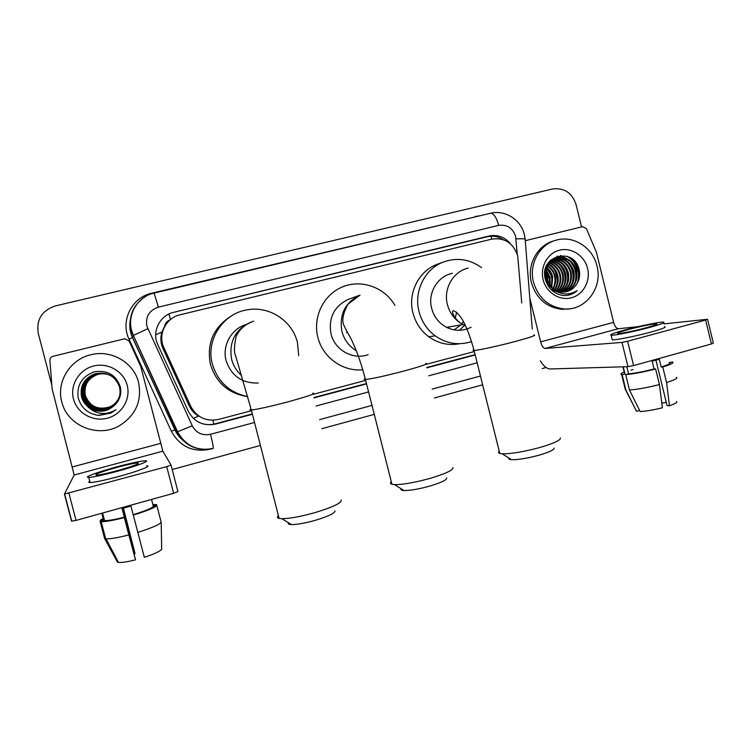 <?xml version="1.0" encoding="UTF-8"?>
<svg xmlns="http://www.w3.org/2000/svg" width="751" height="751" viewBox="0 0 751 751"><rect width="100%" height="100%" fill="white"/><g stroke="black" fill="none" stroke-linecap="round" stroke-linejoin="round"><path stroke-width="1.13" d="M521.738 302.935L517.702 255.762C513.243 242.958 504.634 237.41 491.867 239.109L179.968 314.819C165.868 317.823 157.541 334.711 163.896 347.647L190.81 406.46C196.893 417.462 206.14 421.79 218.532 419.443L251.501 410.694M169.914 320.001C166.994 321.081 165.248 323.137 164.657 326.15L161.906 332.017C160.254 337.612 160.592 343.076 162.939 348.417L189.252 405.906C191.289 410.234 194.368 413.641 198.48 416.129L193.336 418.363M164.657 326.15L166.187 324.066M313.12 394.341L365.662 380.391M425.92 364.395L474.332 351.543M510.539 243.897C504.766 236.987 497.641 234.35 489.164 235.992L173.669 312.322C159.747 315.279 151.542 331.914 157.804 344.662L188.323 411.304C194.312 422.128 203.418 426.38 215.64 424.062L252.42 414.27M173.669 312.322L487.239 236.753C492.853 235.504 498.157 236.452 503.142 239.616M51.753 384.972L38.263 333.388C36.161 319.663 41.868 310.501 55.367 305.92L552.586 188.98C564.151 187.534 571.971 192.707 576.036 204.488L581.556 226.924M546.061 367.502L542.184 368.563M482.649 384.812L434.36 397.983M374.261 414.383L321.86 428.69M260.419 445.456L172.204 469.525M570.394 257.724C573.924 261.395 576.327 265.751 577.603 270.782C576.327 265.751 573.924 261.395 570.394 257.724M314.021 397.87L366.544 383.892M426.784 367.849L475.186 354.97M252.336 413.923L215.115 423.827C209.313 425.291 203.728 424.69 198.377 422.034M475.111 354.632L426.699 367.511M366.46 383.545L313.937 397.532M579.265 270.379L577.369 265M525.278 240.695L582.645 226.652L586.418 228.679L596.369 252.158L613.633 322.367C614.806 326.403 616.383 328.525 618.355 328.741L638.247 326.619M540.26 360.818C543.686 366.197 546.963 368.91 550.079 368.976L627.958 366.676L621.997 342.418L544.991 348.455C543.264 348.173 541.818 345.967 540.636 341.865L529.802 298.156M707.573 319.391L713.347 343.123L711.422 343.977L705.602 320.048L707.536 319.269L663.94 323.888M621.997 342.418L627.62 341.254L633.6 365.587L711.422 343.977M633.6 365.587L627.958 366.676M627.62 341.254L705.602 320.048M646.386 327.718C654.712 325.418 658.073 324.132 656.487 323.859C651.192 324.169 641.767 326.084 628.202 329.586C619.81 331.895 616.402 333.2 617.989 333.491C620.373 333.754 635.43 330.712 646.386 327.718M655.961 360.217L667.076 405.624L669.479 405.728L666.578 382.531L662.767 366.976L661.19 367.014L659.294 359.26L652.168 361.231L654.074 369.004L655.632 368.976L659.444 384.559L662.401 407.774C653.53 409.971 646.113 411.229 640.143 411.539L629.479 390.004L625.705 374.655L628.578 373.857L626.822 366.713M666.306 402.461L661.8 403.062M633.046 369.511L630.981 370.159M624.71 372.703L625.001 373.914L622.147 374.711L625.893 389.938L636.491 411.332L639.599 410.44M623.255 366.817L625.001 373.914M628.578 373.857C635.29 373.209 643.795 371.585 654.074 369.004M612.074 339.02L612.272 339.799C615.501 340.231 636.013 336.157 650.948 332.055C662.241 328.919 666.804 327.136 664.626 326.704M625.057 329.914C613.633 333.05 608.995 334.824 611.145 335.228C614.356 335.584 634.858 331.444 649.793 327.37C661.105 324.244 665.668 322.498 663.508 322.123C660.073 321.775 639.664 325.943 625.057 329.914M624.241 372.064C620.993 373.407 620.129 374.27 621.64 374.636L622.147 374.711M625.705 374.655C633.487 373.942 643.466 372.045 655.632 368.976M625.076 388.586L625.893 389.938M629.479 390.004C637.299 389.44 647.287 387.629 659.444 384.559M635.928 410.196L636.491 411.332M661.19 367.014C668.418 364.742 671.122 363.324 669.301 362.761M662.767 366.976C671.3 364.319 674.52 362.658 672.427 362.001L669.244 362.508M666.578 382.531C674.783 379.922 678.05 378.175 676.369 377.312M669.479 405.728C675.431 403.709 677.759 402.292 676.473 401.466M545.104 270.529L545.489 271.233M546.005 272.266L548.023 277.945M533.482 282.132C528.685 264.23 539.49 244.404 556.162 240.17C573.276 235.007 592.839 247.511 596.989 266.004C603.006 287.717 585.367 310.998 564.085 308.952C548.596 307.009 538.392 298.063 533.482 282.132M569.878 308.783L561.87 309.318C546.446 307.384 536.298 298.485 531.408 282.639C526.639 264.821 537.387 245.089 553.985 240.883M563.109 295.49L564.63 295.547C569.418 295.481 573.623 293.838 577.237 290.628C568.103 295.922 559.655 294.89 551.901 287.502C555.214 290.562 559.026 292.092 563.344 292.073C568.038 291.886 571.933 289.97 575.041 286.319C578.908 281.785 580.335 276.499 579.303 270.463C574.984 245.943 538.664 255.368 545.301 279.109C547.995 288.497 553.928 293.951 563.109 295.49M587.573 268.398C590.774 281.052 583.217 294.833 571.333 297.828C559.486 301.01 546.202 292.524 543.123 279.682C539.856 266.887 547.629 253.021 559.57 250.167C571.464 247.126 584.541 255.687 587.573 268.398M564.555 291.998C573.539 288.271 577.359 281.362 576.017 271.271C573.013 261.667 566.911 257.255 557.721 258.044C548.07 261.057 544.137 268.023 545.921 278.931C547.301 283.775 550.201 287.492 554.623 290.083M550.896 289.435L558.725 292.468M564.893 291.961C574.121 288.328 578.063 281.372 576.721 271.102C573.708 261.479 567.606 257.067 558.397 257.846C548.737 260.869 544.804 267.844 546.587 278.771L551.901 287.502M563.166 292.073C571.201 288.009 574.553 281.306 573.22 271.946C570.328 262.606 564.405 258.194 555.458 258.729M563.513 292.064C571.783 288.074 575.247 281.315 573.914 271.778C570.938 262.259 564.893 257.865 555.778 258.597M561.767 292.017C568.864 287.717 571.764 281.25 570.46 272.622C567.869 263.958 562.443 259.536 554.182 259.339M562.114 292.045C569.446 287.793 572.459 281.259 571.145 272.453C568.479 263.62 562.931 259.198 554.501 259.179M560.349 291.839C566.536 287.38 568.995 281.193 567.728 273.28C565.419 265.3 560.499 260.897 552.961 260.081M560.706 291.895C567.118 287.464 569.68 281.212 568.413 273.12C566.029 264.962 560.978 260.559 553.262 259.884M558.922 291.51C564.217 286.985 566.254 281.127 565.034 273.937C562.997 266.643 558.584 262.315 551.788 260.954M559.288 291.604C564.79 287.089 566.93 281.146 565.71 273.777C563.597 266.305 559.054 261.958 552.079 260.728M557.477 291.041C561.908 286.497 563.532 281.015 562.368 274.584C560.603 267.994 556.707 263.789 550.671 261.977M557.843 291.172C562.48 286.629 564.208 281.052 563.034 274.425C561.204 267.656 557.167 263.413 550.943 261.705M556.003 290.393C559.598 285.934 560.837 280.874 559.739 275.223C558.256 269.374 554.876 265.356 549.61 263.169M556.378 290.571C560.18 286.075 561.513 280.912 560.396 275.063C558.838 269.027 555.327 264.953 549.863 262.85M554.501 289.548C557.27 285.286 558.153 280.724 557.139 275.861C555.909 270.773 553.074 266.999 548.606 264.549M554.886 289.783C557.852 285.455 558.819 280.761 557.786 275.701C556.5 270.416 553.525 266.577 548.85 264.183M552.961 288.431C554.914 284.545 555.449 280.555 554.567 276.481C553.571 272.172 551.281 268.745 547.686 266.183M553.356 288.741C555.505 284.742 556.125 280.602 555.205 276.33C554.163 271.824 551.722 268.295 547.911 265.741M551.337 286.966L552.032 277.1L546.869 268.163M551.76 287.37L552.661 276.95C551.835 273.261 549.967 270.153 547.057 267.628M549.582 284.929L549.516 277.71L546.202 270.754M550.042 285.521L550.145 277.56L546.343 270.022M547.282 284.451L547.432 282.751M547.423 281.184L545.968 275.073M548.052 282.507L547.657 278.161L545.93 273.599M555.111 258.795L549.957 260.804M555.44 258.663L549.263 261.592M553.825 259.367L552.774 259.489M554.144 259.208L553.102 259.358M552.595 260.071L551.525 260.09M551.168 260.118L550.577 260.175M552.896 259.884L551.825 259.93M551.478 259.959L550.69 260.071M551.412 260.907L550.314 260.822M551.703 260.681L550.605 260.625M550.558 261.63L549.441 261.451M549.206 263.028L548.361 262.766M548.192 264.343L547.526 264.052M548.446 263.995L547.732 263.704M546.606 267.272L546.137 266.915M545.273 273.674L544.813 272.895M545.329 272.585L544.897 271.956M565.925 291.801C569.662 290.919 572.703 289.088 575.041 286.319M547.423 281.137L545.986 275.11M549.929 281.156L548.202 273.937M552.445 281.09L550.474 272.829M557.524 280.799L555.13 270.745M565.315 280.114C565.559 275.692 564.583 271.571 562.377 267.769M567.963 279.841C568.291 275.148 567.258 270.792 564.865 266.793M573.351 279.241C573.858 274.021 572.722 269.233 569.943 264.859M566.648 260.926L562.433 257.95M561.776 257.621L557.364 256.175M576.083 278.912C576.684 273.448 575.501 268.436 572.534 263.892M569.277 260.09L560.715 255.547M578.448 280.724C580.279 270.576 577.059 262.643 568.807 256.926M546.991 280.067L546.09 276.284M545.273 274.237L544.785 273.261M549.507 284.836C550.042 279.757 548.934 275.101 546.184 270.867M551.797 285.568C552.783 279.541 551.497 274.096 547.948 269.233M556.773 284.873C557.937 278.452 556.585 272.688 552.708 267.572M564.452 283.747C565.897 276.762 564.442 270.52 560.068 265.037M567.071 283.352C568.62 276.18 567.127 269.787 562.583 264.192M572.403 282.545C574.149 274.988 572.591 268.295 567.718 262.465M565.221 260.09L561.748 257.865M561.204 257.602L557.045 256.279M575.116 282.123C576.965 274.387 575.369 267.544 570.338 261.592M567.859 259.264L560.18 255.603M577.538 282.733C580.429 271.073 576.937 262.249 567.071 256.269M567.963 295.246L577.237 290.628M446.676 477.918C447.023 479.823 441.569 482.499 430.323 485.935C419.077 489.07 410.29 490.6 403.954 490.525C401.353 490.375 400.405 489.774 401.1 488.741M391.309 481.767C389.985 482.987 390.201 483.841 391.956 484.311L394.519 484.63C403.09 484.648 415.125 482.517 430.623 478.218C446.075 473.524 453.501 469.957 452.919 467.507M349.6 298.907L348.295 299.386C334.054 306.352 328.3 317.861 331.022 333.913C334.739 350.107 353.073 360.264 368.159 354.688M347.506 332.336L346.446 332.571M362.761 369.755C342.86 371.886 322.648 357.401 317.861 337.255C312.576 316.847 323.765 294.336 342.756 286.779C361.682 279.043 384.765 287.426 394.932 305.413M346.896 332.43L347.478 332.28M554.088 448.065C554.322 449.718 549.629 451.989 540.016 454.909C527.925 458.232 518.425 459.837 511.534 459.696C509.178 459.518 508.305 458.964 508.906 458.044M499.237 451.21C498.101 452.262 498.288 453.022 499.8 453.473L502.203 453.82C511.534 453.923 524.527 451.689 541.18 447.117C554.388 443.146 560.781 440.095 560.359 437.983M452.496 273.336C437.626 276.021 427.441 293.003 431.647 308.342C433.984 316.922 438.959 323.249 446.573 327.333C454.843 331.275 463.01 331.257 471.074 327.267M471.562 341.583C458.692 345.695 446.554 343.77 435.148 335.819C427.047 329.689 421.677 321.597 419.02 311.552C413.623 291.444 424.737 268.961 443.268 262.071C456.861 257.236 469.619 259.086 481.56 267.619M459.668 343.723C448.563 345.807 438.255 343.479 428.774 336.758C420.823 330.75 415.556 322.817 412.956 312.979C407.662 293.294 418.56 271.261 436.744 264.493L438.077 264.005M463.395 321.747L461.781 323.831M460.748 324.967L454.186 329.886M456.683 312.303L455.219 317.964M449.605 326.826L448.263 328.121M464.559 325.277L459.434 330.29M334.927 510.764C335.312 512.989 328.947 516.125 315.842 520.171C305.394 523.118 297.274 524.583 291.472 524.573C288.703 524.461 287.68 523.832 288.412 522.705M278.405 515.618C276.922 516.998 277.166 517.927 279.119 518.406L281.813 518.688C289.661 518.641 300.794 516.594 315.195 512.558C333.2 507.038 341.874 502.851 341.207 499.997M245.737 324.648C231.167 329.088 221.996 345.76 226.089 360.574C231.383 375.998 242.122 383.489 258.306 383.029M239.24 329.905L240.16 329.792M242.817 326.657L243.399 326.544M240.996 328.187L241.691 328.121M247.727 396.603C229.628 392.735 217.837 381.884 212.364 364.066C205.521 339.874 223.254 313.017 247.839 309.741C269.675 305.873 292.374 321.015 297.424 342.447L298.729 355.664M247.746 396.65C228.698 393.684 216.269 382.944 210.44 364.432C206.487 343.611 213.368 327.511 231.092 316.133M166.722 466.634L64.455 494.055L74.171 475.007L52.101 388.774L49.904 360.358C49.913 358.321 50.918 356.978 52.927 356.331L124.779 338.748L129.059 340.935L140.756 366.516L162.845 451.173L171.05 465.066L177.912 491.595L173.631 493.304L166.722 466.634L171.05 465.066M68.914 493.247L76.029 520.405L173.631 493.304M76.029 520.405L71.542 521.128L64.464 494.111M117.081 470.736C133.349 466.136 140.287 463.536 137.893 462.935C134.354 463.142 127.473 464.597 117.259 467.31C101.056 471.863 94.072 474.472 96.297 475.158C99.836 474.951 106.764 473.477 117.081 470.736M104.567 538.401L106.032 538.796C110.209 539.04 117.813 537.744 128.853 534.919L135.537 559.842C127.351 561.889 121.662 562.743 118.489 562.405L117.447 562.114L104.567 538.401L100.118 521.382L104.539 520.584C107.9 520.79 114.499 519.645 124.337 517.157L122.084 508.521L130.946 506.052L133.19 514.679C144.445 511.196 151.167 508.483 153.354 506.521L156.837 505.554L156.565 504.588L153.101 505.554L151.524 499.443L153.354 506.521M123.22 508.22L135.058 553.665L123.427 508.164M103.685 520.387L101.817 513.243M89.754 481.297C88.355 482.123 88.468 482.536 90.082 482.555C94.908 482.33 104.351 480.34 118.405 476.594C137.865 471.356 152.613 465.629 146.623 465.798M117.297 466.718C98.531 471.722 82.497 477.636 88.74 477.411C93.546 477.129 102.99 475.12 117.043 471.384C136.513 466.164 151.289 460.541 145.328 460.785C140.503 461.067 131.162 463.038 117.297 466.718M156.565 504.588L152.819 504.456M103.178 518.462L100.296 520.283L100.55 521.26M103.431 519.41L100.296 520.283M100.118 521.382L101.207 521.663C105.131 521.889 112.847 520.527 124.337 517.599L128.853 534.919M135.058 553.665L134.166 553.966M135.537 559.842L122.31 508.455M137.733 532.403C151.12 528.188 158.94 524.855 161.212 522.386L161.662 549.375C159.7 551.487 153.927 554.135 144.342 557.298L133.19 514.679M133.227 515.111C146.642 510.99 154.518 507.807 156.837 505.554L161.212 522.386M61.807 401.954C55.996 381.639 70.528 358.771 91.65 354.575C111.927 349.675 133.931 362.893 138.569 382.456C142.136 400.968 135.743 415.397 119.39 425.742C98.062 438.302 67.29 425.836 61.807 401.954M115.363 404.545C119.963 399.466 121.624 393.637 120.357 387.047C116.114 374.927 107.431 369.858 94.297 371.829C81.99 376.392 76.621 385.047 78.179 397.777C81.164 408.093 88.102 413.979 99.001 415.463L110.876 413.088L116.086 409.717C105.591 415.66 96.062 414.571 87.492 406.479C93.997 411.548 101.103 412.515 108.82 409.379L115.363 404.545L108.82 409.379M127.201 385.338C130.909 399.203 121.643 414.599 107.271 418.223C92.955 422.062 77.034 413.078 73.467 398.988C69.693 384.963 79.24 369.464 93.678 366C108.06 362.329 123.708 371.426 127.201 385.338M95.358 373.885L95.405 373.904C107.402 371.67 115.485 376.082 119.653 387.131C115.476 376.073 107.384 371.651 95.358 373.885C84.779 378.082 80.348 385.685 82.066 396.697C84.722 407.746 98.306 414.252 108.979 409.032C117.813 404.235 121.362 396.941 119.634 387.178C115.447 376.044 107.309 371.604 95.227 373.848C84.591 378.063 80.132 385.704 81.868 396.781C84.525 407.877 98.184 414.421 108.914 409.173C117.794 404.348 121.362 397.026 119.625 387.206C115.401 376.007 107.205 371.538 95.039 373.791C84.337 378.044 79.85 385.732 81.587 396.885C84.272 408.056 98.024 414.646 108.829 409.361M119.634 387.178C115.438 376.035 107.28 371.585 95.18 373.829C84.525 378.063 80.066 385.714 81.793 396.8C84.469 407.924 98.146 414.477 108.895 409.22C117.785 404.385 121.362 397.054 119.616 387.216C115.391 375.998 107.186 371.52 94.992 373.782C84.272 378.035 79.775 385.742 81.521 396.913L87.492 406.479M95.405 373.904C84.844 378.091 80.423 385.676 82.131 396.678C84.779 407.699 98.343 414.195 108.998 408.985C115.138 406.038 118.818 401.156 120.047 394.359M119.672 387.094C115.532 376.12 107.496 371.736 95.584 373.951C85.088 378.11 80.695 385.657 82.403 396.575C85.032 407.521 98.503 413.979 109.083 408.807C115.166 405.878 118.818 401.053 120.057 394.322C118.818 401.081 115.156 405.915 109.064 408.854L109.083 408.807M119.662 387.103C115.523 376.11 107.477 371.726 95.537 373.942C85.032 378.11 80.629 385.657 82.338 396.603C84.966 407.568 98.465 414.036 109.064 408.854M110.472 375.462C105.994 373.125 101.15 372.646 95.931 374.054C85.576 378.157 81.239 385.601 82.929 396.378C85.52 407.183 98.813 413.548 109.252 408.441C115.222 405.578 118.827 400.837 120.066 394.237C118.827 400.865 115.213 405.615 109.233 408.488C98.775 413.604 85.464 407.22 82.863 396.397C81.174 385.61 85.52 378.157 95.884 374.045C101.122 372.637 105.975 373.106 110.463 375.462C105.919 373.069 101.028 372.59 95.752 373.998C85.332 378.138 80.977 385.629 82.666 396.472C85.276 407.352 98.653 413.763 109.177 408.619C115.194 405.728 118.818 400.94 120.057 394.275C118.818 400.968 115.185 405.765 109.148 408.666L109.167 408.619M119.681 387.065C115.56 376.148 107.571 371.792 95.715 373.989C85.276 378.128 80.901 385.629 82.601 396.5C85.22 407.389 98.616 413.82 109.148 408.666M120.066 394.209C118.827 400.762 115.241 405.465 109.317 408.309C98.925 413.388 85.698 407.051 83.117 396.303C81.446 385.582 85.755 378.175 96.053 374.092C101.235 372.693 106.06 373.163 110.5 375.481C106.079 373.172 101.272 372.712 96.1 374.101C85.811 378.185 81.512 385.573 83.183 396.275C85.764 407.014 98.963 413.341 109.336 408.262C115.25 405.427 118.827 400.734 120.076 394.191C118.827 400.659 115.269 405.315 109.402 408.14L109.421 408.093C115.278 405.277 118.827 400.63 120.076 394.153C118.836 400.527 115.307 405.127 109.505 407.924C97.048 411.773 88.44 407.831 83.69 396.087C82.037 385.526 86.281 378.232 96.428 374.205C86.224 378.222 81.972 385.526 83.624 396.115C88.393 407.868 97.01 411.82 109.477 407.962C115.297 405.165 118.836 400.555 120.076 394.125M109.402 408.14C99.076 413.181 85.933 406.882 83.37 396.209C81.709 385.554 85.989 378.204 96.222 374.139C101.357 372.759 106.135 373.209 110.538 375.5C106.154 373.228 101.385 372.778 96.269 374.148C86.055 378.204 81.775 385.545 83.436 396.181C85.999 406.845 99.113 413.125 109.421 408.093M109.562 407.793C97.17 411.623 88.609 407.699 83.868 396.012C82.225 385.507 86.459 378.241 96.55 374.233C101.592 372.881 106.276 373.313 110.613 375.538C106.295 373.331 101.62 372.9 96.597 374.251C86.515 378.251 82.291 385.498 83.934 395.993C88.656 407.662 97.208 411.576 109.58 407.755C115.335 404.986 118.836 400.424 120.085 394.068C118.836 400.452 115.325 405.024 109.562 407.793L109.58 407.755M110.66 375.566C106.37 373.378 101.732 372.956 96.757 374.298C86.74 378.269 82.544 385.47 84.178 395.899C88.871 407.493 97.367 411.388 109.655 407.586C115.363 404.845 118.836 400.33 120.094 394.031M110.65 375.566C106.351 373.369 101.704 372.937 96.719 374.28C86.684 378.269 82.488 385.479 84.121 395.927C88.815 407.53 97.33 411.435 109.637 407.624C115.354 404.883 118.836 400.349 120.085 394.04M109.721 407.455C97.48 411.248 89.031 407.371 84.356 395.833C82.732 385.451 86.909 378.288 96.879 374.327C101.817 373.003 106.426 373.416 110.679 375.584C106.445 373.425 101.845 373.012 96.917 374.345C86.966 378.288 82.798 385.451 84.422 395.805C89.078 407.324 97.517 411.201 109.74 407.417C115.391 404.705 118.846 400.227 120.094 393.993C118.846 400.255 115.382 404.742 109.721 407.455L109.74 407.417M109.796 407.295C97.639 411.06 89.238 407.202 84.6 395.739C82.986 385.432 87.125 378.307 97.029 374.373C101.929 373.059 106.492 373.463 110.716 375.603C106.511 373.482 101.958 373.069 97.076 374.392C87.182 378.316 83.042 385.423 84.656 395.721C89.294 407.164 97.677 411.013 109.815 407.258C115.419 404.564 118.846 400.133 120.104 393.956C118.846 400.161 115.41 404.601 109.796 407.295L109.815 407.258M120.104 393.928C118.846 400.058 115.438 404.46 109.871 407.136C97.79 410.872 89.444 407.042 84.835 395.655C83.23 385.404 87.351 378.326 97.189 374.42L97.226 374.43C102.042 373.116 106.567 373.519 110.754 375.622C106.586 373.529 102.07 373.125 97.226 374.43C87.407 378.335 83.286 385.404 84.891 395.627C89.491 407.004 97.827 410.825 109.89 407.089C115.447 404.432 118.846 400.039 120.104 393.918C118.855 399.964 115.466 404.329 109.946 406.976L109.965 406.929C115.466 404.291 118.855 399.945 120.104 393.871C118.855 399.851 115.494 404.16 110.04 406.779C98.128 410.459 89.895 406.685 85.351 395.458C83.774 385.357 87.829 378.373 97.536 374.524L98.315 374.308C102.803 373.256 107.083 373.763 111.148 375.829M109.946 406.976C97.94 410.684 89.651 406.882 85.06 395.561C83.474 385.385 87.567 378.354 97.339 374.467C102.155 373.172 106.633 373.566 110.782 375.641C106.651 373.576 102.183 373.181 97.386 374.477C87.614 378.354 83.53 385.376 85.126 395.542C89.698 406.845 97.977 410.637 109.965 406.929M110.819 375.66C106.698 373.613 102.258 373.228 97.499 374.514C87.783 378.373 83.708 385.357 85.295 395.477C89.848 406.723 98.09 410.506 110.022 406.817C115.485 404.198 118.855 399.87 120.113 393.843M110.585 375.528C106.22 373.275 101.507 372.834 96.428 374.205L96.428 374.205C101.479 372.825 106.201 373.266 110.575 375.519M98.015 415.359L110.876 413.078L116.086 409.717M155.692 334.796L161.906 332.017M491.896 239.1L490.976 236.218M213.885 424.118L212.937 420.241M170.449 319.55L168.966 314.002M189.252 405.906L190.81 406.46M162.939 348.417L163.896 347.647M487.239 236.753L489.164 235.992M517.214 254.063L515.608 236.358C512.68 227.957 507.038 224.296 498.683 225.384L158.414 307.121C149.271 310.294 145.412 316.622 146.858 326.103L192.275 425.817C196.255 433.027 202.338 435.852 210.496 434.285L254.523 422.484M524.358 234.519C520.903 219.649 504.935 209.52 490.534 213.265C493.623 213.143 496.336 217.18 498.683 225.384M208.487 449.295C194.209 450.168 183.742 444.32 177.067 431.75L131.153 330.618C128.327 316.246 133.011 304.934 145.187 296.711M131.322 316.087C129.566 321.522 129.397 327.014 130.796 332.571L132.551 337.499L133.359 335.453L147.778 328.703M210.496 434.285C212.589 442.63 213.5 447.343 213.209 448.422L210.271 449.239C192.894 452.628 179.93 446.638 171.369 431.262L129.041 339.17C120.066 320.987 131.876 297.312 151.768 293.181L475.327 216.87M475.214 216.476L479.964 215.772M432.125 389.112L480.452 376.026L432.135 389.131M371.989 405.418L319.56 419.631L371.989 405.409M158.414 307.121L154.049 293.087C137.874 296.523 127.088 314.331 131.575 330.365L133.359 335.453L177.583 431.75L174.964 429.844C177.264 434.773 180.662 438.772 185.14 441.841M129.041 339.17L132.551 337.499L174.964 429.844L171.369 431.262M316.087 405.991L368.581 391.928M428.783 375.791L477.157 362.827M151.768 293.181L151.899 293.679M213.153 448.441L213.209 448.422C197.382 451.454 185.506 445.897 177.583 431.75L192.275 425.817M516.021 238.874C523.043 238.555 526.104 238.818 525.193 239.663L532.234 328.994M215.115 423.827L215.64 424.062M544.991 348.455L618.355 328.741M540.636 341.865L613.633 322.367M571.211 258.222C574.449 261.789 576.674 265.957 577.876 270.717M425.676 363.428C429.196 363.597 421.855 366.159 403.644 371.116C385.01 375.96 372.271 378.748 365.437 379.499C363.822 379.593 363.747 379.293 365.211 378.617M348.295 299.386L360.039 295.124C345.094 302.437 339.058 314.538 341.912 331.426C344.193 339.818 348.98 346.239 356.265 350.708M533.848 334.946C536.974 335.087 530.666 337.293 514.933 341.564C498.401 345.976 478.143 350.37 474.069 350.473C472.679 350.529 472.614 350.266 473.872 349.684M468.192 268.079C453.144 271.44 443.156 288.891 447.427 304.606C449.887 313.627 455.106 320.283 463.076 324.573L465.367 325.624M312.82 393.139C316.631 393.364 308.023 396.35 286.995 402.104C269.506 406.666 257.621 409.295 251.322 409.99C249.52 410.112 249.435 409.783 251.069 409.023M250.712 322.198C235.054 329.755 228.698 342.174 231.646 359.457C233.336 365.803 236.631 371.154 241.531 375.5M236.856 332.749L237.964 332.834L236.837 332.768M74.171 475.007L162.845 451.173M72.547 466.906L160.667 443.362M185.553 442.198C180.813 439.1 177.245 434.979 174.861 429.844L132.467 337.565C129.256 330.309 128.919 322.939 131.463 315.458M490.534 213.265L154.086 293.087M524.414 234.744L525.146 239.1M656.609 324.385L656.487 323.859M624.682 373.857L622.945 366.826M612.272 339.799L611.145 335.228M625.386 389.835L621.64 374.636M634.764 407.849L625.639 389.9M558.397 257.846L557.721 258.044M564.085 308.952L561.87 309.318M571.079 258.137C574.365 261.724 576.618 265.92 577.829 270.726M403.954 490.525L394.519 484.63M360.039 295.124L348.06 304.108C343.78 311.834 342.137 318.227 343.123 323.277C345.066 329.06 350.942 337.828 352.538 341.996C357.326 352.332 361.616 364.826 365.437 379.499L391.956 484.311M511.534 459.696L502.203 453.82M446.573 327.333L463.076 324.573C454.608 320.348 450.769 310.754 453.369 310.764C461.893 313.477 468.981 331.97 474.069 350.473L499.8 453.473M443.268 262.071L436.744 264.493M435.148 335.819L428.774 336.758M291.472 524.573L281.813 518.688M253.744 321.193C245.53 324.038 239.7 329.013 236.265 336.138C233.993 345.882 233.843 352.641 235.814 356.434L251.322 409.99L279.119 518.406M64.67 494.139L71.777 521.25M138.118 463.789L137.893 462.935M104.539 520.584L102.568 513.036M90.082 482.555L88.74 477.411M105.675 538.758L101.207 521.663M118.489 562.405L106.032 538.796"/></g></svg>
